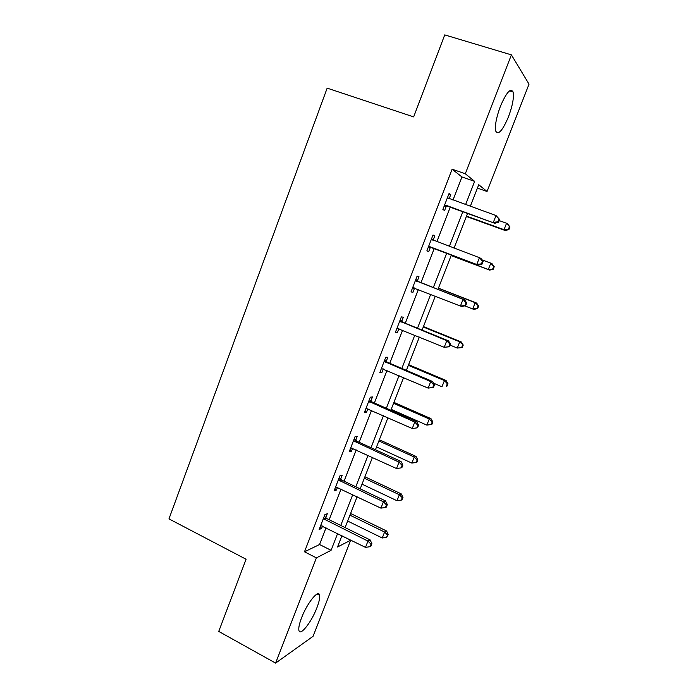 <?xml version="1.0" encoding="UTF-8"?>
<svg xmlns="http://www.w3.org/2000/svg" width="698" height="698" viewBox="0 0 698 698"><rect width="100%" height="100%" fill="white"/><g stroke="black" fill="none" stroke-linecap="round" stroke-linejoin="round"><path stroke-width="1.05" d="M301.58 617.782C307.146 602.993 318.716 588.772 319.579 595.254C320.024 597.793 319.117 602.008 316.857 607.888C311.517 622.136 299.913 636.864 298.892 630.311C298.447 627.825 299.346 623.646 301.58 617.782M500.379 106.375C506.338 92.502 510.57 87.704 513.082 91.97C514.112 97.432 512.568 105.747 508.441 116.889C502.577 130.613 498.346 135.368 495.763 131.154C494.725 125.876 496.261 117.613 500.379 106.375M341.872 535.872L350.658 540.226L313.079 636.306L275.605 663.1L218.736 631.42L246.08 559.246L168.968 518.884L327.161 88.14L413.661 116.898L444.731 34.9L511.398 54.872L529.032 84.144L487.047 191.488L478.749 184.726L470.312 206.355M477.423 188.12L487.047 191.488M452.967 200.152L461.954 176.96L452.121 169.204L304.494 551.804L319.562 544.519L326.036 527.793M329.159 519.74L341.052 489.036M344.088 481.192L356.207 449.913M359.165 442.279L371.519 410.398M374.39 402.982L386.98 370.49M389.763 363.3L402.589 330.189M405.285 323.226L418.355 289.487M420.964 282.76L434.252 248.462M436.852 241.744L450.219 207.245M449.137 198.782L450.76 194.576L449.084 193.433L442.881 209.47L444.6 210.508L446.258 206.215M433.144 240.121L434.793 235.863L433.013 234.999L426.879 250.879L428.694 251.629L430.334 247.38M417.352 280.954L418.983 276.731L417.107 276.155L411.026 291.877L412.937 292.34L414.568 288.134M401.708 321.377L403.322 317.197L401.35 316.901L395.338 332.457L397.345 332.658L398.89 328.671M386.221 361.407L387.818 357.271L385.758 357.236L379.799 372.653L381.902 372.584L383.315 368.919M370.882 401.045L372.47 396.953L370.315 397.188L364.408 412.439L366.607 412.108L367.89 408.784M355.701 440.307L357.263 436.25L355.02 436.739L349.175 451.85L351.46 451.257L352.621 448.256M340.659 479.177L342.212 475.164L339.874 475.905L334.089 490.869L336.462 490.031L337.5 487.344M325.765 517.68L327.301 513.702L324.875 514.696L319.152 529.52L321.604 528.43L322.528 526.048M275.605 663.1L316.403 557.868L331.079 550.312L337.605 533.534M304.494 551.804L316.403 557.868M452.121 169.204L465.304 173.767L511.398 54.872M465.583 204.662L474.64 181.375L465.304 173.767M340.755 525.446L352.743 494.638M355.806 486.768L368.021 455.366M371.004 447.706L383.455 415.711M386.352 408.269L399.047 375.655M401.847 368.439L414.786 335.197M417.5 328.217L430.683 294.338M433.31 287.585L446.711 253.156M449.329 246.42L462.809 211.782M341.95 535.68L337.544 546.988L350.658 540.226M467.538 213.483L454.014 248.174M451.388 254.918L437.943 289.4M435.308 296.161L422.089 330.084M419.358 337.082L406.384 370.368M403.566 377.592L390.836 410.25M387.931 417.701L375.445 449.748M372.453 457.417L360.194 488.862M357.123 496.74L345.1 527.592M461.954 176.96L474.64 181.375M319.562 544.519L331.079 550.312M448.901 193.913L450.76 194.576M432.952 235.174L434.793 235.863M411.122 291.624L412.937 292.34M395.548 331.916L397.345 332.658M380.122 371.816L381.902 372.584M364.845 411.323L366.607 412.108M349.715 450.454L351.46 451.257M334.735 489.202L336.462 490.031M319.893 527.583L321.604 528.43M446.022 205.282L494.751 223.281L444.556 205.151M498.006 221.816L493.355 222.322L496.016 215.542L499.62 219.504L499.079 219.111L498.006 221.816L498.555 222.208L499.62 219.504M447.409 197.77L496.016 215.542L499.079 219.111M447.715 206.346L444.103 206.329M447.54 197.438L448.901 198.703M494.751 223.281L498.555 222.208M466.369 216.476L505.291 230.541L504.035 229.677L506.565 223.255L499.192 220.603M466.508 216.118L504.035 229.677L508.929 229.537L509.941 226.981L509.453 226.623L508.441 229.188M509.453 226.623L506.565 223.255L507.812 224.163L509.941 226.981M508.929 229.537L505.291 230.541M429.977 246.752L478.305 265.074L428.528 246.603M481.445 263.87L476.804 264.402L479.439 257.684L480.931 258.4L483.086 261.471L482.501 261.192L481.445 263.87L482.039 264.141L483.086 261.471M431.355 239.292L479.439 257.684L482.501 261.192M431.774 247.528L428.197 247.458M431.6 238.655L433.571 240.522M478.305 265.074L482.039 264.141M465.679 305.654L466.726 303.011L466.098 302.845L465.051 305.506L465.679 305.654L462.024 306.439L460.418 306.056L412.666 287.637M465.051 305.506L460.418 306.056L463.036 299.407L464.624 299.835L418.512 281.8L415.825 279.47M415.458 280.404L463.036 299.407L466.098 302.845M414.917 288.126L412.448 288.187M466.726 303.011L464.624 299.835M451.126 255.581L489.647 270.117L488.295 269.515L490.807 263.155L481.934 259.831M451.161 255.503L488.295 269.515L493.224 269.254L494.228 266.723L493.695 266.47L492.692 269.009M493.695 266.47L490.807 263.155L492.142 263.8L494.228 266.723M493.224 269.254L489.647 270.117M464.772 305.855L472.712 308.97L475.198 302.679L476.629 303.063L438.44 288.143M478.086 305.933L477.092 308.446L477.659 308.586L478.654 306.082L475.198 302.679L438.379 288.291M477.659 308.586L474.16 309.319L472.712 308.97L477.092 308.446M476.629 303.063L478.654 306.082M449.495 346.758L450.524 344.131L449.852 344.088L448.814 346.714L449.495 346.758L444.198 347.29L396.953 328.269M448.814 346.714L444.198 347.29L446.79 340.711L448.482 340.851L402.859 322.24L400.198 319.885M399.727 321.106L446.79 340.711L449.852 344.088M398.479 328.496L396.865 328.514M450.524 344.131L448.482 340.851M433.467 387.442L434.488 384.842L433.772 384.903L432.751 387.512L433.467 387.442L428.144 388.105L381.405 368.5M432.751 387.512L428.144 388.105L430.71 381.597L432.498 381.457L387.364 362.279L384.729 359.898M384.144 361.398L430.71 381.597L433.772 384.903M434.488 384.842L432.498 381.457M368.719 401.306L414.786 422.072L412.248 428.52L366.005 408.33M369.408 399.526L372.008 401.935L416.68 421.662L414.786 422.072L417.858 425.326L416.837 427.9L417.596 427.726L418.608 425.152L417.858 425.326M418.608 425.152L416.68 421.662M412.248 428.52L416.837 427.9M450.131 345.135L457.277 348.058L459.738 341.819L461.265 341.95L423.45 326.577M462.634 345.021L461.648 347.508L462.25 347.552L463.236 345.065L459.738 341.819L423.293 326.996M462.25 347.552L457.277 348.058L461.648 347.508M461.265 341.95L463.236 345.065M433.493 383.158L441.982 386.762L444.425 380.584L446.039 380.471L408.609 364.653M447.322 383.734L446.345 386.203L446.99 386.142L447.959 383.673L447.322 383.734L444.425 380.584L408.347 365.333M446.99 386.142L446.345 386.203M446.039 380.471L447.959 383.673M391.185 409.368L426.836 425.108L429.261 418.992L430.963 418.626L393.908 402.38M432.158 422.081L431.19 424.524L431.87 424.367L432.83 421.924L432.158 422.081L429.261 418.992L393.541 403.313M431.19 424.524L426.836 425.108M430.963 418.626L432.83 421.924M376.536 446.947L411.837 463.088L414.237 457.033L416.025 456.431L379.337 439.757M417.134 460.069L416.174 462.486L416.889 462.233L417.84 459.816L417.134 460.069L414.237 457.033L378.874 440.944M416.174 462.486L411.837 463.088M416.025 456.431L417.84 459.816M362.026 484.168L396.979 500.719L399.352 494.716L401.228 493.879L364.906 476.786M402.249 497.691L401.298 500.1L402.048 499.742L402.999 497.351L402.249 497.691L399.352 494.716L364.347 478.226M401.298 500.1L396.979 500.719M401.228 493.879L402.999 497.351M353.441 440.822L399.02 462.146L396.508 468.533L350.754 447.776M354.235 438.763L356.809 441.197L401.01 461.474L399.02 462.146L402.092 465.339L401.088 467.887L401.882 467.608L402.886 465.06L402.092 465.339M402.886 465.06L401.01 461.474M396.508 468.533L401.088 467.887M338.312 479.954L383.42 501.818L380.925 508.144L335.651 486.838M339.211 477.624L341.758 480.093L385.497 500.894L383.42 501.818L386.491 504.959L385.497 507.481L386.326 507.097L387.32 504.575L386.491 504.959M387.32 504.575L385.497 500.894M380.925 508.144L385.497 507.481M323.331 518.701L367.959 541.107L365.499 547.372L320.687 525.524M324.326 516.119L326.856 518.605L370.141 539.92L367.959 541.107L371.039 544.187L370.053 546.691L370.917 546.202L371.903 543.707L371.039 544.187M371.903 543.707L370.141 539.92M365.499 547.372L370.053 546.691M347.648 521.048L382.251 537.992L384.607 532.042L386.57 530.977L350.597 513.484M387.503 534.973L386.57 537.355L388.289 534.537L387.503 534.973L384.607 532.042L349.942 515.159M386.57 537.355L382.251 537.992M386.57 530.977L388.289 534.537M447.723 198.058L448.43 198.529M444.992 205.133L446.694 206.189M431.669 239.589L433.449 240.417M428.965 246.586L430.762 247.362M415.772 280.701L417.657 281.25M416.636 281.259L418.512 281.8M413.094 287.628L414.752 288.065M400.033 321.403L402.013 321.673M400.888 321.97L402.859 322.24M397.38 328.261L397.991 328.33M384.45 361.704L386.518 361.712M385.287 362.279L387.364 362.279M369.015 401.612L371.179 401.35M369.853 402.196L372.008 401.935M353.738 441.127L355.989 440.613M354.558 441.729L356.809 441.197M338.6 480.268L340.947 479.491M339.42 480.87L341.758 480.093M323.619 519.015L326.053 517.995M324.43 519.626L326.856 518.605M319.579 595.254L317.171 593.998M513.082 91.97L509.54 90.862"/></g></svg>
